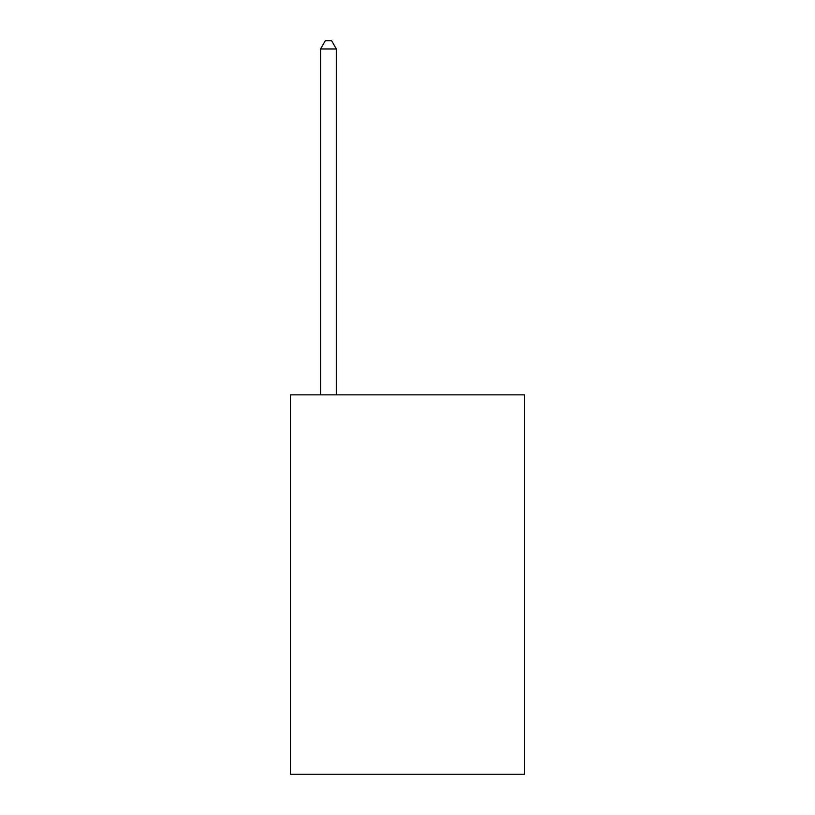 <?xml version="1.0" encoding="UTF-8"?>
<svg xmlns="http://www.w3.org/2000/svg" width="815" height="815" viewBox="0 0 815 815"><rect width="100%" height="100%" fill="white"/><g stroke="black" fill="none" stroke-linecap="round" stroke-linejoin="round"><path stroke-width="1.22" d="M524.483 394.857L524.483 774.25L290.517 774.25L290.517 394.857L524.483 394.857M336.361 394.857L336.361 48.971L320.56 48.971L320.56 394.857M320.56 48.971L325.297 40.75L331.623 40.75L336.361 48.971"/></g></svg>

